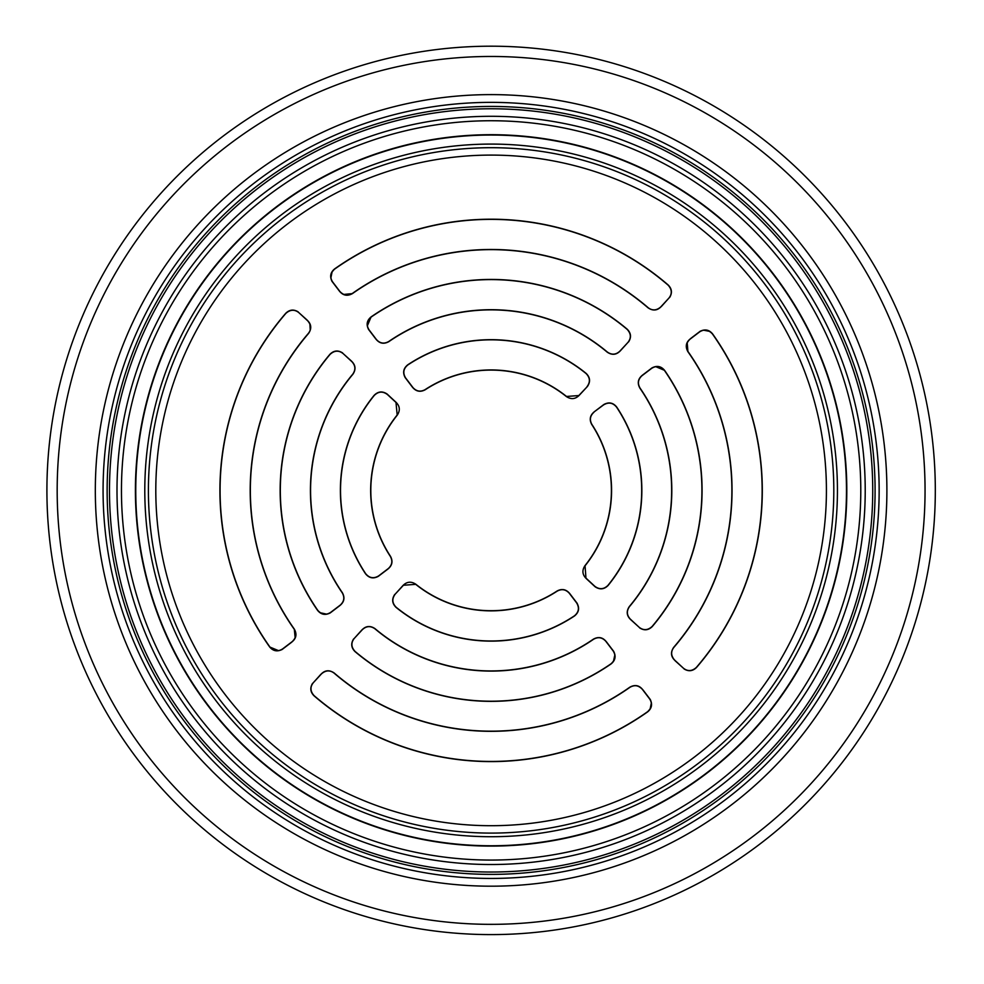 <?xml version="1.0" encoding="UTF-8"?>
<svg xmlns="http://www.w3.org/2000/svg" width="984" height="984" viewBox="0 0 984 984"><rect width="100%" height="100%" fill="white"/><g stroke="black" fill="none" stroke-linecap="round" stroke-linejoin="round"><path stroke-width="1.48" d="M594.238 411.816L603.561 404.916C608.53 401.939 612.86 402.665 616.562 407.118A150.577 150.577 0 0 1 607.977 585.357C603.844 589.428 599.453 589.748 594.828 586.304L585.96 578.1L585.049 565.812A120.466 120.466 0 0 0 591.864 424.375C589.391 419.787 590.08 415.74 593.955 412.222M586.243 578.58L595.135 586.796C599.846 589.883 604.164 589.441 608.1 585.468A150.737 150.737 0 0 0 616.685 407.019C613.155 402.665 608.912 401.816 603.93 404.461L603.561 404.916M603.93 404.449L594.274 411.779C589.982 415.359 589.133 419.578 591.728 424.461A120.306 120.306 0 0 1 584.927 565.714C581.888 570.4 582.319 574.681 586.255 578.567L585.96 578.1M587.497 386.368C590.597 381.669 590.154 377.352 586.169 373.428A150.737 150.737 0 0 0 407.733 364.83C403.378 368.36 402.517 372.616 405.162 377.585L412.493 387.253C416.072 391.534 420.291 392.382 425.162 389.787A120.306 120.306 0 0 1 566.427 396.589C571.114 399.639 575.394 399.197 579.281 395.261L587.51 386.38L578.813 395.556L566.526 396.466A120.466 120.466 0 0 0 425.076 389.652C420.5 392.124 416.453 391.435 412.936 387.561L405.629 377.954C402.641 372.985 403.378 368.656 407.819 364.966A150.577 150.577 0 0 1 586.07 373.539C590.142 377.684 590.462 382.063 587.005 386.687M639.625 627.878C644.2 630.793 648.419 630.35 652.269 626.55A210.97 210.97 0 0 0 664.606 370.378C661.162 366.22 657.005 365.359 652.158 367.819L651.58 368.41C656.291 365.421 660.584 366.109 664.471 370.464A210.81 210.81 0 0 1 652.146 626.439C647.841 630.4 643.499 630.67 639.12 627.251L630.264 619.059C626.71 615.135 626.439 610.99 629.477 606.611A180.687 180.687 0 0 0 640.006 388.028C637.398 383.403 638.062 379.295 641.974 375.716L651.58 368.41M652.134 367.795L642.49 375.125C637.989 378.729 637.103 383.047 639.871 388.114A180.539 180.539 0 0 1 629.354 606.513C626.119 611.347 626.587 615.738 630.744 619.674L639.12 627.251M342.604 352.924C338.029 350.009 333.81 350.464 329.96 354.265A210.97 210.97 0 0 0 317.623 610.437C321.079 614.594 325.224 615.443 330.071 612.983L330.649 612.392C325.95 615.381 321.657 614.705 317.758 610.338A210.81 210.81 0 0 1 330.083 354.363C334.388 350.415 338.73 350.144 343.108 353.563L351.964 361.743C355.519 365.667 355.79 369.812 352.752 374.191A180.687 180.687 0 0 0 342.223 592.786C344.831 597.411 344.166 601.507 340.255 605.098L330.649 612.392M351.509 361.103L343.108 353.563M330.095 613.02L339.738 605.677C344.24 602.073 345.126 597.755 342.358 592.7A180.539 180.539 0 0 1 352.875 374.289C356.11 369.467 355.642 365.076 351.485 361.128L351.964 361.743M669.661 297.439C672.392 292.949 671.924 288.816 668.247 285.053A271.19 271.19 0 0 0 334.535 268.976C330.513 272.359 329.64 276.418 331.928 281.166L332.641 281.953C329.665 277.34 330.329 273.06 334.622 269.112A271.043 271.043 0 0 1 668.148 285.175C672.035 289.517 672.281 293.847 668.874 298.14L660.694 306.996C656.476 310.587 652.294 310.833 648.173 307.709A240.92 240.92 0 0 0 352.333 293.466C347.992 296.196 343.859 295.557 339.935 291.547L332.641 281.953M661.506 306.356L668.874 298.14M331.879 281.203L339.209 290.846C342.85 295.544 347.241 296.467 352.432 293.601A240.76 240.76 0 0 1 648.075 307.832C653.032 311.165 657.496 310.661 661.457 306.319L659.145 308.336M394.732 594.434C391.632 599.133 392.075 603.45 396.06 607.386A150.737 150.737 0 0 0 574.496 615.972C578.85 612.442 579.711 608.198 577.054 603.229L576.599 602.848C579.588 607.817 578.85 612.146 574.41 615.849A150.577 150.577 0 0 1 396.158 607.263C392.087 603.13 391.767 598.752 395.224 594.115L403.415 585.259L415.703 584.336A120.466 120.466 0 0 0 557.153 591.15C561.729 588.678 565.775 589.379 569.293 593.241L576.599 602.848M577.079 603.217L569.736 593.561C566.157 589.281 561.938 588.432 557.067 591.015A120.306 120.306 0 0 1 415.802 584.213C411.127 581.175 406.835 581.618 402.948 585.542L395.224 594.115M312.568 683.363C309.837 687.865 310.304 691.998 313.982 695.762A271.19 271.19 0 0 0 647.693 711.826C651.716 708.443 652.589 704.384 650.301 699.636L649.588 698.849C652.564 703.462 651.9 707.742 647.607 711.703A271.043 271.043 0 0 1 314.08 695.639C310.194 691.285 309.948 686.967 313.355 682.662L321.534 673.806C325.753 670.215 329.935 669.981 334.056 673.093A240.92 240.92 0 0 0 629.895 687.336C634.25 684.606 638.382 685.245 642.294 689.255L649.588 698.849M320.722 674.446L313.355 682.662M642.97 689.993C639.391 685.258 635 684.335 629.797 687.213A240.76 240.76 0 0 1 334.154 672.97C329.197 669.637 324.732 670.141 320.772 674.483L323.084 672.478M650.35 699.599L643.019 689.956M353.637 638.911C350.722 643.487 351.177 647.706 354.978 651.556A210.97 210.97 0 0 0 611.138 663.893C615.308 660.436 616.156 656.291 613.696 651.445L613.106 650.867C616.095 655.565 615.406 659.87 611.052 663.769A210.81 210.81 0 0 1 355.076 651.445C351.116 647.14 350.858 642.786 354.277 638.407L362.456 629.551C366.38 625.996 370.525 625.726 374.904 628.764A180.687 180.687 0 0 0 593.5 639.293C598.124 636.685 602.22 637.349 605.812 641.273L613.106 650.867M361.817 630.006L354.277 638.407M606.365 641.789C602.798 637.275 598.469 636.39 593.401 639.157A180.539 180.539 0 0 1 375.002 628.641C370.168 625.418 365.79 625.873 361.841 630.031L362.456 629.551M613.721 651.42L606.39 641.777M298.152 311.854C293.663 309.124 289.53 309.591 285.766 313.269A271.19 271.19 0 0 0 269.69 646.992C273.06 651.014 277.131 651.875 281.879 649.588L282.666 648.874C278.054 651.851 273.773 651.199 269.825 646.894A271.043 271.043 0 0 1 285.877 313.367C290.231 309.493 294.56 309.247 298.853 312.641L307.709 320.821C311.313 325.052 311.559 329.234 308.423 333.342A240.92 240.92 0 0 0 294.179 629.182C296.91 633.524 296.27 637.657 292.26 641.58L282.666 648.874M307.07 320.021L298.853 312.641M291.535 642.269C296.258 638.665 297.18 634.274 294.302 629.096A240.76 240.76 0 0 1 308.546 333.453C311.903 328.496 311.399 324.031 307.033 320.058L307.709 320.821M281.916 649.637L291.559 642.306M684.077 668.948C688.579 671.678 692.699 671.211 696.463 667.533A271.19 271.19 0 0 0 712.539 333.822C709.156 329.8 705.097 328.927 700.35 331.214L699.562 331.928C704.175 328.951 708.455 329.615 712.404 333.908A271.043 271.043 0 0 1 696.352 667.435C691.998 671.322 687.681 671.568 683.376 668.173L674.52 659.981C670.928 655.762 670.694 651.58 673.806 647.46A240.92 240.92 0 0 0 688.05 351.62C685.319 347.278 685.959 343.145 689.969 339.234L699.562 331.928M675.159 660.793L683.376 668.173M690.694 338.545C685.971 342.137 685.048 346.528 687.927 351.719A240.76 240.76 0 0 1 673.683 647.361C670.35 652.318 670.854 656.783 675.196 660.744L673.191 658.431M700.313 331.165L690.67 338.496M628.591 341.891C631.507 337.315 631.051 333.109 627.251 329.246A210.97 210.97 0 0 0 371.091 316.909C366.921 320.366 366.073 324.511 368.533 329.357L369.123 329.935C366.134 325.237 366.811 320.932 371.177 317.045A210.81 210.81 0 0 1 627.152 329.369C631.113 333.674 631.371 338.016 627.952 342.407L619.772 351.251C615.849 354.818 611.704 355.076 607.325 352.038A180.687 180.687 0 0 0 388.729 341.509C384.104 344.117 380.008 343.465 376.417 339.541L369.123 329.935M375.863 339.013C379.443 343.527 383.76 344.412 388.828 341.645A180.539 180.539 0 0 1 607.226 352.161C612.06 355.396 616.439 354.929 620.387 350.771L627.952 342.407M368.508 329.382L375.839 339.025M395.986 402.235L387.093 394.006C382.382 390.919 378.065 391.361 374.129 395.347A150.737 150.737 0 0 0 365.544 573.783C369.074 578.137 373.317 578.998 378.286 576.353L387.954 569.023C392.247 565.443 393.096 561.224 390.5 556.354A120.306 120.306 0 0 1 397.302 415.088C400.34 410.402 399.91 406.121 395.974 402.247L397.179 414.99A120.466 120.466 0 0 0 390.365 556.44C392.837 561.015 392.149 565.062 388.274 568.58L378.668 575.886C373.699 578.875 369.369 578.137 365.667 573.697A150.577 150.577 0 0 1 374.252 395.445C378.385 391.374 382.776 391.066 387.401 394.51L396.269 402.702M630.744 619.674L630.264 619.059M645.725 629.637L644.053 629.563M620.387 350.771L619.772 351.251M630.35 335.79L630.277 337.475M336.503 351.177L338.176 351.239M671.617 653.29L671.777 651.716M689.932 670.559L688.16 670.461M654.003 309.898L652.417 309.739M671.273 291.584L671.174 293.355M309.874 323.908L310.243 329.997M655.762 366.663L664.606 370.378M687.927 351.719L687.201 342.703M703.72 330.193L709.685 331.387M367.376 325.753L371.091 316.909M352.432 293.601L343.699 294.437M330.895 277.796L332.1 271.83M326.553 614.127L320.218 612.749M294.302 629.096L295.151 637.816M278.472 650.621L269.69 646.992M351.878 645.012L351.952 643.339M642.859 689.809L642.294 689.255C638.678 685.307 634.545 684.667 629.895 687.336L629.797 687.213M328.226 670.916L329.812 671.063M310.956 689.218L311.055 687.447M614.84 654.963L613.462 661.297M651.334 703.019L650.129 708.984M874.641 508.876A383.969 383.969 0 0 1 283.355 813.313A383.969 383.969 0 0 1 315.347 149.027A383.969 383.969 0 0 1 874.641 508.876M934.8 511.766A444.202 444.202 0 0 1 250.772 863.964A444.202 444.202 0 0 1 287.771 95.473A444.202 444.202 0 0 1 934.8 511.766M837.04 507.055A346.331 346.331 0 0 1 303.724 781.653A346.331 346.331 0 0 1 332.58 182.495A346.331 346.331 0 0 1 837.04 507.055M846.068 507.498A355.359 355.359 0 0 1 298.841 789.254A355.359 355.359 0 0 1 328.447 174.463A355.359 355.359 0 0 1 846.068 507.498M826.031 506.526A335.31 335.31 0 0 1 309.689 772.391A335.31 335.31 0 0 1 337.623 192.286A335.31 335.31 0 0 1 826.031 506.526M872.291 508.753A381.608 381.608 0 0 0 316.418 151.118A381.608 381.608 0 0 0 284.634 811.333A381.608 381.608 0 0 0 872.291 508.753M878.7 509.06A388.028 388.028 0 0 1 281.166 816.732A388.028 388.028 0 0 1 313.49 145.411A388.028 388.028 0 0 1 878.7 509.06M886.436 509.441A395.777 395.777 0 0 1 276.971 823.251A395.777 395.777 0 0 1 309.935 138.523A395.777 395.777 0 0 1 886.436 509.441M924.554 511.274A433.944 433.944 0 0 1 256.32 855.342A433.944 433.944 0 0 1 292.469 104.599A433.944 433.944 0 0 1 924.554 511.274M864.788 508.396A374.104 374.104 0 0 1 288.693 805.023A374.104 374.104 0 0 1 319.862 157.797A374.104 374.104 0 0 1 864.788 508.396M860.36 508.187A369.677 369.677 0 0 1 291.092 801.284A369.677 369.677 0 0 1 321.891 161.745A369.677 369.677 0 0 1 860.36 508.187M833.411 506.883A342.69 342.69 0 0 1 305.692 778.602A342.69 342.69 0 0 1 334.24 185.718A342.69 342.69 0 0 1 833.411 506.883M846.4 507.51A355.704 355.704 0 0 1 298.656 789.537A355.704 355.704 0 0 1 328.287 174.156A355.704 355.704 0 0 1 846.4 507.51"/></g></svg>

